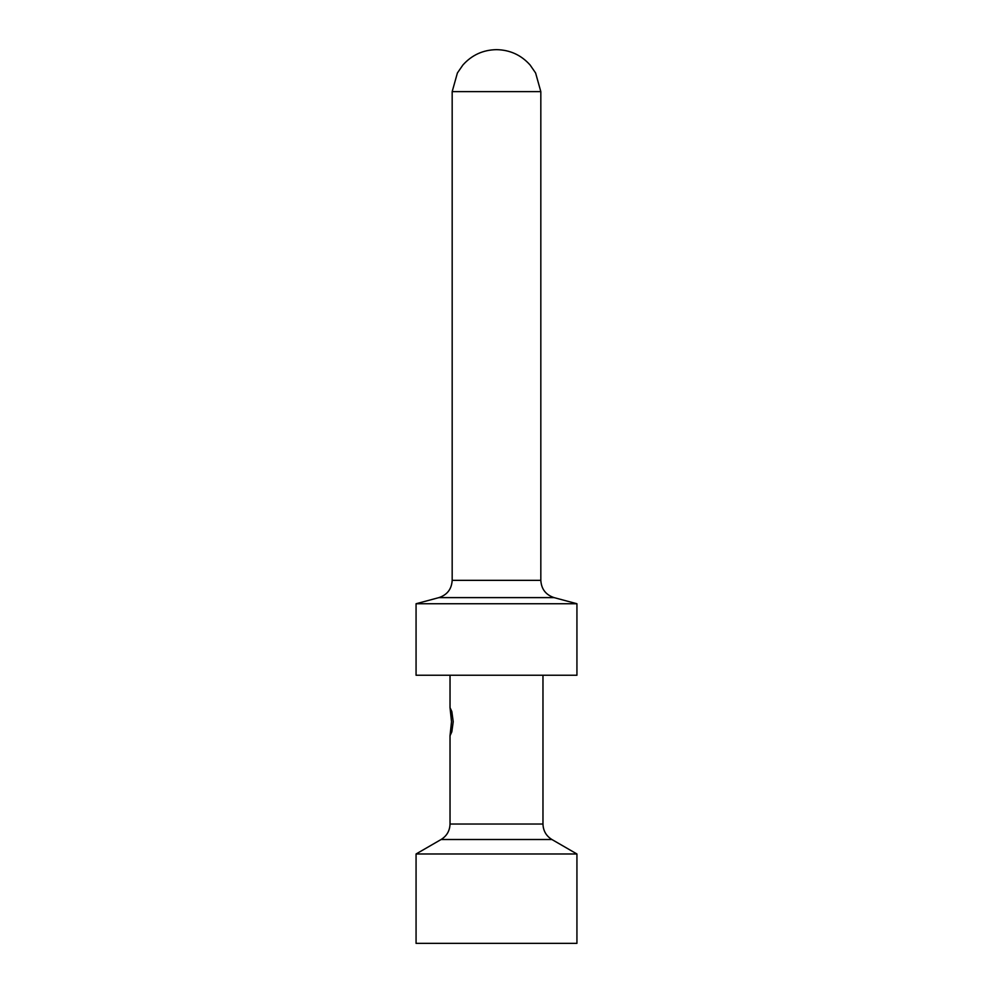 <?xml version="1.0" encoding="UTF-8"?>
<svg xmlns="http://www.w3.org/2000/svg" width="993" height="993" viewBox="0 0 993 993"><rect width="100%" height="100%" fill="white"/><g stroke="black" fill="none" stroke-linecap="round" stroke-linejoin="round"><path stroke-width="1.49" d="M576.933 943.35L416.067 943.35L416.067 853.98L576.933 853.98L576.933 943.35M576.933 675.24L416.067 675.24L416.067 603.744L576.933 603.744L576.933 675.24M452.175 91.629L457.401 72.973L462.937 64.955C471.898 54.987 483.094 49.886 496.5 49.65C509.906 49.886 521.102 54.987 530.063 64.955L535.599 72.973L540.825 91.629L452.175 91.629L452.175 580.346L540.825 580.346C541.359 589.072 545.765 594.832 554.069 597.612L438.931 597.612L416.067 603.744M450.028 735.751L451.827 731.829L453.218 721.688L451.827 711.559L450.028 707.637L451.517 721.688L450.028 735.751L450.028 824.029L542.972 824.029C543.196 830.769 546.175 835.932 551.897 839.507L441.103 839.507L416.067 853.98M551.897 839.507L576.933 853.98M450.028 824.029C449.804 830.769 446.825 835.932 441.103 839.507M542.972 675.24L542.972 824.029M554.069 597.612L576.933 603.744M452.175 580.346C451.641 589.072 447.235 594.832 438.931 597.612M450.028 675.24L450.028 707.637M540.825 91.629L540.825 580.346"/></g></svg>
